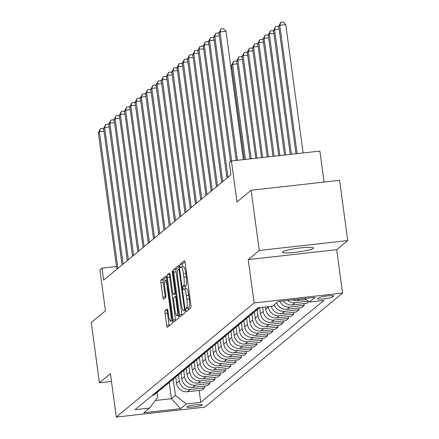 <?xml version="1.0" encoding="UTF-8"?>
<svg xmlns="http://www.w3.org/2000/svg" width="439" height="439" viewBox="0 0 439 439"><rect width="100%" height="100%" fill="white"/><g stroke="black" fill="none" stroke-linecap="round" stroke-linejoin="round"><path stroke-width="0.66" d="M185.927 310.181A1.685 0.313 -96.4 0 0 186.405 311.613A1.685 0.313 -96.4 0 0 186.443 311.597L190.817 307.975A2.404 0.45 -96.4 0 0 190.91 305.27L185.154 262.692A2.404 0.45 -96.4 0 0 184.473 260.645A2.404 0.45 -96.4 0 0 184.418 260.667L180.045 264.289A1.685 0.313 -96.4 0 0 179.979 266.182A1.685 0.313 -96.4 0 0 180.456 267.62A1.685 0.313 -96.4 0 0 180.495 267.603L181.06 267.131A7.693 1.443 -96.4 0 1 181.23 267.055A7.693 1.443 -96.4 0 1 183.403 273.612L183.881 277.157A7.693 1.443 -96.4 0 1 183.584 285.816L183.019 286.288A1.685 0.313 -96.4 0 0 182.953 288.182A1.685 0.313 -96.4 0 0 183.431 289.614A1.685 0.313 -96.4 0 0 183.469 289.597L184.034 289.131A7.693 1.443 -96.4 0 1 184.204 289.054A7.693 1.443 -96.4 0 1 186.377 295.606L186.855 299.157A7.693 1.443 -96.4 0 1 186.559 307.816L185.993 308.288A1.685 0.313 -96.4 0 0 185.927 310.181M184.204 289.054L186.591 288.785A7.693 1.443 -96.4 0 1 188.765 295.343L189.247 298.888A7.693 1.443 -96.4 0 1 188.951 307.547L188.386 308.019A1.685 0.313 -96.4 0 0 188.32 309.912A1.685 0.313 -96.4 0 0 188.336 310.027M185.017 261.885L182.437 264.02A1.685 0.313 -96.4 0 0 182.372 265.919A1.685 0.313 -96.4 0 0 182.575 266.907M181.23 267.055L183.617 266.786A7.693 1.443 -96.4 0 1 185.79 273.343L186.273 276.894A7.693 1.443 -96.4 0 1 185.977 285.553L185.412 286.019A1.685 0.313 -96.4 0 0 185.346 287.913A1.685 0.313 -96.4 0 0 185.549 288.9M313.237 248.414A15.678 1.877 172.3 0 0 313.468 248.03A15.678 1.877 172.3 0 0 299.157 248.079A15.678 1.877 172.3 0 0 282.634 251.838A15.678 1.877 172.3 0 0 282.403 252.227A15.678 1.877 172.3 0 0 296.715 252.178A15.678 1.877 172.3 0 0 313.237 248.414M202.143 405.043A7.836 0.938 172.3 0 0 202.258 404.851A7.836 0.938 172.3 0 0 195.103 404.873A7.836 0.938 172.3 0 0 186.838 406.755A7.836 0.938 172.3 0 0 186.723 406.953A7.836 0.938 172.3 0 0 193.879 406.926A7.836 0.938 172.3 0 0 202.143 405.043M165.152 310.68A2.404 0.45 -96.4 0 0 165.059 313.386L166.672 325.332A2.404 0.45 -96.4 0 0 167.352 327.379A2.404 0.45 -96.4 0 0 167.407 327.357L172.264 323.334A2.404 0.45 -96.4 0 0 172.357 320.624L166.601 278.052A2.404 0.45 -96.4 0 0 165.92 275.999A2.404 0.45 -96.4 0 0 165.871 276.027L161.009 280.049A2.404 0.45 -96.4 0 0 160.915 282.754L162.869 297.181A2.404 0.45 -96.4 0 0 163.549 299.228A2.404 0.45 -96.4 0 0 163.599 299.206L165.679 297.483A2.404 0.45 -96.4 0 0 165.772 294.778L164.806 287.622A6.431 1.207 -96.4 0 1 165.19 280.318A6.431 1.207 -96.4 0 1 167.007 285.8L170.798 313.83A6.431 1.207 -96.4 0 1 170.409 321.134A6.431 1.207 -96.4 0 1 168.592 315.652L167.961 310.982A2.404 0.45 -96.4 0 0 167.281 308.935A2.404 0.45 -96.4 0 0 167.232 308.957L165.152 310.68L167.544 310.411A2.404 0.45 -96.4 0 0 167.451 313.117L169.064 325.063A2.404 0.45 -96.4 0 0 169.202 325.87M259.262 250.471L248.249 259.592L336.718 249.692L347.726 240.577L259.262 250.471L251.113 190.23L236.956 201.951L231.419 160.981L229.317 162.721L230.947 174.766L103.62 280.17L101.991 268.119L99.889 269.859L105.431 310.823L91.274 322.544L99.417 382.792L111.479 381.442M248.249 259.592L254.11 302.965L116.297 417.05L110.43 373.671L99.417 382.792M179.48 314.73A2.404 0.45 -96.4 0 0 180.16 316.777A2.404 0.45 -96.4 0 0 180.215 316.755L185.071 312.733A2.404 0.45 -96.4 0 0 185.165 310.022L179.408 267.45A2.404 0.45 -96.4 0 0 178.728 265.397A2.404 0.45 -96.4 0 0 178.678 265.425L173.817 269.447A2.404 0.45 -96.4 0 0 173.723 272.153L179.48 314.73L181.872 314.461A2.404 0.45 -96.4 0 0 182.009 315.268M178.668 318.034L173.811 322.056A2.404 0.45 -96.4 0 1 173.756 322.078A2.404 0.45 -96.4 0 1 173.076 320.031L167.319 277.453A2.404 0.45 -96.4 0 1 167.413 274.748L169.492 273.025A2.404 0.45 -96.4 0 1 169.547 273.003A2.404 0.45 -96.4 0 1 170.222 275.05L172.56 292.319A2.404 0.45 -96.4 0 0 173.24 294.366A2.404 0.45 -96.4 0 0 173.29 294.339L174.673 293.197A2.404 0.45 -96.4 0 0 174.76 290.492L172.329 272.515A1.685 0.313 -96.4 0 1 172.434 270.605A1.685 0.313 -96.4 0 1 172.911 272.037L178.761 315.323A2.404 0.45 -96.4 0 1 178.668 318.034M251.113 190.23L339.583 180.336L347.726 240.577M318.643 297.823L317.721 298.586A7.595 0.911 172.3 0 0 317.611 298.772A7.595 0.911 172.3 0 0 324.542 298.75A7.595 0.911 172.3 0 0 332.548 296.929L333.47 296.16A7.595 0.911 172.3 0 0 333.58 295.974A7.595 0.911 172.3 0 0 326.649 296.001A7.595 0.911 172.3 0 0 318.643 297.823M254.11 302.965L342.579 293.071L204.761 407.156L116.297 417.05M199.141 390.452L200.749 402.349L323.883 300.419L309.418 302.037L315.081 297.351L278.255 301.467L272.592 306.153L258.127 307.772L134.992 409.702L149.458 408.083L157.722 397.377L157.063 392.532M200.749 402.349L186.284 403.968L180.616 408.654L143.794 412.775L149.458 408.083M324.075 182.07L319.883 151.087L231.419 160.981M336.718 249.692L342.579 293.071M116.45 266.506L101.991 268.119M169.229 382.44L171.429 398.694L175.413 395.396L173.218 379.164M204.382 386.111L204.623 387.884L201.896 390.145L187.431 391.758A9.795 9.554 -129.6 0 1 176.56 383.192L175.726 377.019M204.623 387.884L190.158 389.503A9.795 9.554 -129.6 0 1 179.288 380.931L178.464 374.824M209.628 381.771L209.869 383.543L207.142 385.804L192.677 387.417A9.795 9.554 -129.6 0 1 181.806 378.852L180.972 372.678M209.869 383.543L195.399 385.162A9.795 9.554 -129.6 0 1 184.534 376.591L183.705 370.483M214.874 377.43L215.11 379.203L212.383 381.458L197.918 383.077A9.795 9.554 -129.6 0 1 187.052 374.511L186.218 368.332M215.11 379.203L200.645 380.822A9.795 9.554 -129.6 0 1 189.78 372.25L188.951 366.137M220.115 373.084L220.356 374.862L217.629 377.117L203.164 378.736A9.795 9.554 -129.6 0 1 192.293 370.17L191.459 363.991M220.356 374.862L205.891 376.481A9.795 9.554 -129.6 0 1 195.02 367.909L194.197 361.796M225.361 368.744L225.602 370.521L222.875 372.777L208.41 374.396A9.795 9.554 -129.6 0 1 197.539 365.824L196.705 359.651M225.602 370.521L211.132 372.14A9.795 9.554 -129.6 0 1 200.266 363.569L199.438 357.456M230.607 364.403L230.843 366.181L228.115 368.436L213.65 370.055A9.795 9.554 -129.6 0 1 202.785 361.484L201.951 355.31M230.843 366.181L216.378 367.8A9.795 9.554 -129.6 0 1 205.512 359.228L204.684 353.115M235.847 360.062L236.089 361.84L233.361 364.096L218.896 365.714A9.795 9.554 -129.6 0 1 208.026 357.143L207.192 350.97M236.089 361.84L221.624 363.459A9.795 9.554 -129.6 0 1 210.753 354.888L209.93 348.775M241.093 355.722L241.335 357.5L238.607 359.755L224.142 361.374A9.795 9.554 -129.6 0 1 213.272 352.802L212.438 346.629M241.335 357.5L226.864 359.113A9.795 9.554 -129.6 0 1 215.999 350.547L215.17 344.434M246.339 351.381L246.575 353.159L243.848 355.414L229.383 357.033A9.795 9.554 -129.6 0 1 218.518 348.462L217.684 342.288M246.575 353.159L232.11 354.772A9.795 9.554 -129.6 0 1 221.245 346.206L220.416 340.093M251.58 347.04L251.821 348.813L249.094 351.074L234.629 352.693A9.795 9.554 -129.6 0 1 223.758 344.121L222.924 337.948M251.821 348.813L237.356 350.432A9.795 9.554 -129.6 0 1 226.486 341.866L225.662 335.753M256.826 342.7L257.067 344.472L254.34 346.733L239.875 348.352A9.795 9.554 -129.6 0 1 229.004 339.781L228.17 333.607M257.067 344.472L242.597 346.091A9.795 9.554 -129.6 0 1 231.732 337.525L230.903 331.412M262.072 338.359L262.308 340.132L259.581 342.393L245.116 344.011A9.795 9.554 -129.6 0 1 234.25 335.44L233.416 329.266M262.308 340.132L247.843 341.751A9.795 9.554 -129.6 0 1 236.978 333.185L236.149 327.071M267.313 334.019L267.554 335.791L264.827 338.052L250.362 339.665A9.795 9.554 -129.6 0 1 239.491 331.099L238.657 324.926M267.554 335.791L253.089 337.41A9.795 9.554 -129.6 0 1 242.218 328.838L241.395 322.731M272.559 329.678L272.8 331.45L270.073 333.706L255.608 335.325A9.795 9.554 -129.6 0 1 244.737 326.759L243.903 320.58M272.8 331.45L258.33 333.069A9.795 9.554 -129.6 0 1 247.464 324.498L246.636 318.385M277.805 325.337L278.041 327.11L275.313 329.365L260.848 330.984A9.795 9.554 -129.6 0 1 249.983 322.418L249.149 316.239M278.041 327.11L263.576 328.729A9.795 9.554 -129.6 0 1 252.71 320.157L251.882 314.044M283.045 320.991L283.287 322.769L280.559 325.025L266.094 326.643A9.795 9.554 -129.6 0 1 255.224 318.077L254.39 311.899M283.287 322.769L268.822 324.388A9.795 9.554 -129.6 0 1 257.951 315.817L257.128 309.704M288.291 316.651L288.533 318.429L285.805 320.684L271.34 322.303A9.795 9.554 -129.6 0 1 260.47 313.731L259.641 307.602M288.533 318.429L274.062 320.047A9.795 9.554 -129.6 0 1 263.197 311.476L262.626 307.273M293.537 312.31L293.773 314.088L291.046 316.343L276.581 317.962A9.795 9.554 -129.6 0 1 265.716 309.391L265.386 306.96M293.773 314.088L279.308 315.707A9.795 9.554 -129.6 0 1 268.443 307.135L268.372 306.625M155.313 400.5L171.429 398.694L180.616 408.654M309.418 302.037L304.913 298.487M283.276 300.907A9.795 9.554 -129.6 0 0 292.314 304.94L306.779 303.322L308.858 301.598M304.024 303.629L304.265 305.407L289.795 307.02A9.795 9.554 -129.6 0 1 279.764 301.297M276.707 302.751A9.795 9.554 -129.6 0 0 287.073 309.281L301.538 307.662L304.265 305.407M298.778 307.969L299.019 309.747L284.554 311.366A9.795 9.554 -129.6 0 1 274.188 304.836M271.214 306.312A9.795 9.554 -129.6 0 0 281.827 313.622L296.292 312.003L299.019 309.747M306.345 299.617L297.56 300.6A9.795 9.554 -129.6 0 1 292.643 299.859M308.348 301.192L295.041 302.68A9.795 9.554 -129.6 0 1 287.655 300.419M259.553 307.613A9.795 9.554 -129.6 0 1 256.897 308.793M259.087 307.898A9.795 9.554 -129.6 0 1 254.379 310.878M257.918 309.051L255.191 311.306A9.795 9.554 -129.6 0 1 251.651 313.133M253.841 312.239A9.795 9.554 -129.6 0 1 249.138 315.218M252.677 313.391L249.95 315.646A9.795 9.554 -129.6 0 1 246.411 317.474M248.595 316.579A9.795 9.554 -129.6 0 1 243.892 319.559M247.431 317.732L244.704 319.987A9.795 9.554 -129.6 0 1 241.165 321.814M243.354 320.92A9.795 9.554 -129.6 0 1 238.646 323.9M242.185 322.072L239.458 324.328A9.795 9.554 -129.6 0 1 235.919 326.155M238.108 325.261A9.795 9.554 -129.6 0 1 233.405 328.24M236.945 326.413L234.217 328.668A9.795 9.554 -129.6 0 1 230.678 330.496M232.862 329.601A9.795 9.554 -129.6 0 1 228.159 332.581M231.699 330.754L228.971 333.014A9.795 9.554 -129.6 0 1 225.432 334.836M227.621 333.942A9.795 9.554 -129.6 0 1 222.913 336.922M226.453 335.094L223.725 337.355A9.795 9.554 -129.6 0 1 220.186 339.182M222.375 338.282A9.795 9.554 -129.6 0 1 217.673 341.262M221.212 339.435L218.485 341.696A9.795 9.554 -129.6 0 1 214.945 343.523M217.129 342.623A9.795 9.554 -129.6 0 1 212.427 345.603M215.966 343.775L213.239 346.036A9.795 9.554 -129.6 0 1 209.699 347.864M211.889 346.964A9.795 9.554 -129.6 0 1 207.181 349.943M210.72 348.122L207.993 350.377A9.795 9.554 -129.6 0 1 204.453 352.204M206.643 351.304A9.795 9.554 -129.6 0 1 201.94 354.284M205.479 352.462L202.752 354.717A9.795 9.554 -129.6 0 1 199.213 356.545M201.397 355.65A9.795 9.554 -129.6 0 1 196.694 358.63M200.233 356.803L197.506 359.058A9.795 9.554 -129.6 0 1 193.967 360.885M196.156 359.991A9.795 9.554 -129.6 0 1 191.448 362.971M194.987 361.143L192.26 363.399A9.795 9.554 -129.6 0 1 188.721 365.226M190.91 364.332A9.795 9.554 -129.6 0 1 186.207 367.311M189.747 365.484L187.019 367.739A9.795 9.554 -129.6 0 1 183.48 369.567M185.664 368.672A9.795 9.554 -129.6 0 1 180.961 371.652M184.501 369.825L181.773 372.08A9.795 9.554 -129.6 0 1 178.234 373.907M180.424 373.013A9.795 9.554 -129.6 0 1 175.715 375.993M179.255 374.165L176.527 376.421A9.795 9.554 -129.6 0 1 172.988 378.248M175.177 377.353A9.795 9.554 -129.6 0 1 170.475 380.333M174.014 378.506L171.287 380.761A9.795 9.554 -129.6 0 1 167.747 382.589M169.931 381.694A9.795 9.554 -129.6 0 1 165.229 384.674M168.768 382.846L166.041 385.107A9.795 9.554 -129.6 0 1 162.501 386.929M164.691 386.035A9.795 9.554 -129.6 0 1 159.983 389.014M163.522 387.187L160.795 389.448A9.795 9.554 -129.6 0 1 157.255 391.275M159.445 390.375A9.795 9.554 -129.6 0 1 154.742 393.355M158.281 391.528L155.554 393.788A9.795 9.554 -129.6 0 1 152.015 395.616M175.413 395.396L186.284 403.968M179.271 266.643L176.209 269.178A2.404 0.45 -96.4 0 0 176.116 271.884L181.872 314.461M184.171 309.797A1.685 0.313 -96.4 0 0 184.237 307.898L179.183 270.528A1.685 0.313 -96.4 0 0 178.706 269.091A1.685 0.313 -96.4 0 0 178.673 269.107L178.075 269.606A7.693 1.443 -96.4 0 0 177.779 278.266L181.236 303.81A7.693 1.443 -96.4 0 0 183.409 310.368A7.693 1.443 -96.4 0 0 183.573 310.291L185.121 309.687M170.085 274.243L169.805 274.479A2.404 0.45 -96.4 0 0 169.712 277.185L175.468 319.762A2.404 0.45 -96.4 0 0 175.605 320.569M175.573 294.086A2.404 0.45 -96.4 0 0 175.627 294.097A2.404 0.45 -96.4 0 0 175.682 294.075L175.869 293.921M174.98 310.236A6.431 1.207 -96.4 0 0 176.796 315.712A6.431 1.207 -96.4 0 0 177.186 308.408L175.852 298.536A2.404 0.45 -96.4 0 0 175.172 296.484A2.404 0.45 -96.4 0 0 175.117 296.512L173.74 297.653A2.404 0.45 -96.4 0 0 173.646 300.358L174.98 310.236M167.824 310.175L167.544 310.411M166.463 277.245L163.401 279.78A2.404 0.45 -96.4 0 0 163.308 282.486L165.262 296.912A2.404 0.45 -96.4 0 0 165.399 297.719M303.129 152.964L285.778 24.622L279.797 25.292L278.749 26.159L296.001 153.76M297.148 153.628L279.797 25.292L280.856 22.219L283.243 21.95L285.778 24.622M278.749 26.159L280.856 22.219M243.354 159.648L225.997 31.306L220.021 31.976L237.373 160.317M218.973 32.843L221.075 28.903L220.021 31.976L218.973 32.843L236.226 160.444M221.075 28.903L223.467 28.634L225.997 31.306M291.408 154.27L274.556 29.632L273.508 30.5L290.256 154.402M279.149 29.117L274.556 29.632L275.61 26.559L278.002 26.291L278.897 27.234M273.508 30.5L275.61 26.559M285.663 154.918L269.31 33.973L268.262 34.84L284.51 155.044M273.903 33.457L269.31 33.973L270.364 30.9L272.756 30.631L273.651 31.575M268.262 34.84L270.364 30.9M279.917 155.56L264.064 38.314L263.016 39.181L278.77 155.686M268.663 37.798L264.064 38.314L265.123 35.241L267.51 34.972L268.405 35.916M263.016 39.181L265.123 35.241M219.374 35.806L214.775 36.316L231.627 160.959M213.727 37.183L215.834 33.243L214.775 36.316L213.727 37.183L230.563 161.689M215.834 33.243L218.221 32.974L219.121 33.924M214.128 40.147L209.535 40.657L227.995 177.213M208.487 41.529L210.588 37.584L209.535 40.657L208.487 41.529L226.947 178.08M210.588 37.584L212.981 37.32L213.875 38.264M208.887 44.487L204.289 44.997L222.754 181.554M203.241 45.87L205.342 41.925L204.289 44.997L203.241 45.87L221.7 182.421M205.342 41.925L207.735 41.661L208.629 42.605M274.172 156.202L258.823 42.654L257.775 43.521L273.025 156.328M263.416 42.139L258.823 42.654L259.877 39.581L262.27 39.312L263.164 40.256M257.775 43.521L259.877 39.581M203.641 48.828L199.043 49.338L217.508 185.895M197.994 50.211L200.102 46.265L199.043 49.338L197.994 50.211L216.46 186.762M200.102 46.265L202.489 46.002L203.389 46.946M268.427 156.844L253.577 46.995L252.529 47.862L267.28 156.97M258.17 46.479L253.577 46.995L254.631 43.922L257.024 43.653L257.918 44.602M252.529 47.862L254.631 43.922M198.395 53.168L193.802 53.684L212.262 190.235M192.754 54.551L194.856 50.611L193.802 53.684L192.754 54.551L211.214 191.102M194.856 50.611L197.248 50.342L198.143 51.286M262.687 157.486L248.331 51.336L247.283 52.203L261.534 157.612M252.93 50.825L248.331 51.336L249.39 48.263L251.777 47.999L252.672 48.943M247.283 52.203L249.39 48.263M193.155 57.509L188.556 58.025L207.021 194.576M187.508 58.892L189.61 54.952L188.556 58.025L187.508 58.892L205.968 195.443M189.61 54.952L192.002 54.683L192.897 55.627M256.941 158.128L243.091 55.676L242.043 56.549L255.794 158.254M247.684 55.166L243.091 55.676L244.144 52.603L246.537 52.34L247.431 53.284M242.043 56.549L244.144 52.603M187.908 61.85L183.31 62.365L201.775 198.916M182.262 63.232L184.369 59.292L183.31 62.365L182.262 63.232L200.727 199.783M184.369 59.292L186.756 59.024L187.656 59.967M251.196 158.77L237.845 60.017L236.797 60.889L250.049 158.896M242.438 59.506L237.845 60.017L238.898 56.944L241.291 56.68L242.185 57.624M236.797 60.889L238.898 56.944M182.662 66.19L178.069 66.706L196.529 203.257M177.021 67.573L179.123 63.633L178.069 66.706L177.021 67.573L195.481 204.124M179.123 63.633L181.516 63.364L182.41 64.308M245.45 159.412L232.599 64.357L231.551 65.23L244.303 159.544M237.197 63.847L232.599 64.357L233.658 61.29L236.045 61.021L236.939 61.965M231.551 65.23L233.658 61.29M177.422 70.531L172.823 71.047L191.289 207.598M171.775 71.914L173.877 67.974L172.823 71.047L171.775 71.914L190.235 208.465M173.877 67.974L176.269 67.705L177.164 68.649M231.951 68.188L231.002 68.292M230.607 65.384L231.699 66.305M172.176 74.871L167.577 75.387L186.043 211.938M166.529 76.254L168.636 72.314L167.577 75.387L166.529 76.254L184.995 212.811M168.636 72.314L171.023 72.045L171.923 72.989M166.93 79.212L162.337 79.728L180.797 216.279M161.289 80.595L163.39 76.655L162.337 79.728L161.289 80.595L179.749 217.151M163.39 76.655L165.783 76.386L166.677 77.33M161.689 83.553L157.091 84.068L175.556 220.619M156.043 84.936L158.144 80.995L157.091 84.068L156.043 84.936L174.502 221.492M158.144 80.995L160.537 80.727L161.431 81.676M156.443 87.899L151.845 88.409L170.31 224.966M150.797 89.276L152.904 85.336L151.845 88.409L150.797 89.276L169.262 225.833M152.904 85.336L155.291 85.073L156.191 86.017M151.197 92.239L146.604 92.75L165.064 229.306M145.556 93.622L147.658 89.677L146.604 92.75L145.556 93.622L164.016 230.173M147.658 89.677L150.05 89.413L150.945 90.357M145.957 96.58L141.358 97.09L159.823 233.647M140.31 97.963L142.412 94.017L141.358 97.09L140.31 97.963L158.77 234.514M142.412 94.017L144.804 93.754L145.699 94.698M140.71 100.921L136.112 101.431L154.577 237.987M135.064 102.303L137.171 98.363L136.112 101.431L135.064 102.303L153.529 238.854M137.171 98.363L139.558 98.095L140.458 99.038M135.464 105.261L130.871 105.777L149.331 242.328M129.823 106.644L131.925 102.704L130.871 105.777L129.823 106.644L148.283 243.195M131.925 102.704L134.318 102.435L135.212 103.379M130.224 109.602L125.625 110.118L144.091 246.669M124.577 110.985L126.679 107.045L125.625 110.118L124.577 110.985L143.037 247.536M126.679 107.045L129.071 106.776L129.966 107.72M124.978 113.942L120.379 114.458L138.845 251.009M119.331 115.325L121.438 111.385L120.379 114.458L119.331 115.325L137.797 251.876M121.438 111.385L123.825 111.116L124.725 112.06M119.732 118.283L115.139 118.799L133.599 255.35M114.091 119.666L116.192 115.726L115.139 118.799L114.091 119.666L132.551 256.217M116.192 115.726L118.585 115.457L119.479 116.401M114.491 122.624L109.893 123.139L128.358 259.69M108.845 124.007L110.946 120.066L109.893 123.139L108.845 124.007L127.305 260.557M110.946 120.066L113.339 119.798L114.233 120.741M109.245 126.964L104.647 127.48L123.112 264.031M103.599 128.347L105.706 124.407L104.647 127.48L103.599 128.347L122.064 264.904M105.706 124.407L108.093 124.138L108.993 125.082M103.999 131.305L99.406 131.821L117.866 268.372M98.358 132.688L100.46 128.748L99.406 131.821L98.358 132.688L116.818 269.244M100.46 128.748L102.852 128.479L103.747 129.423M176.56 383.192L179.288 380.931M181.806 378.852L184.534 376.591M187.052 374.511L189.78 372.25M192.293 370.17L195.02 367.909M197.539 365.824L200.266 363.569M202.785 361.484L205.512 359.228M208.026 357.143L210.753 354.888M213.272 352.802L215.999 350.547M218.518 348.462L221.245 346.206M223.758 344.121L226.486 341.866M229.004 339.781L231.732 337.525M234.25 335.44L236.978 333.185M239.491 331.099L242.218 328.838M244.737 326.759L247.464 324.498M249.983 322.418L252.71 320.157M255.224 318.077L257.951 315.817M260.47 313.731L263.197 311.476M265.716 309.391L268.443 307.135M297.56 300.6L299.36 299.107M292.314 304.94L295.041 302.68M287.073 309.281L289.795 307.02M281.827 313.622L284.554 311.366M276.581 317.962L279.308 315.707M271.34 322.303L274.062 320.047M266.094 326.643L268.822 324.388M260.848 330.984L263.576 328.729M255.608 335.325L258.33 333.069M250.362 339.665L253.089 337.41M245.116 344.011L247.843 341.751M239.875 348.352L242.597 346.091M234.629 352.693L237.356 350.432M229.383 357.033L232.11 354.772M224.142 361.374L226.864 359.113M218.896 365.714L221.624 363.459M213.65 370.055L216.378 367.8M208.41 374.396L211.132 372.14M203.164 378.736L205.891 376.481M197.918 383.077L200.645 380.822M192.677 387.417L195.399 385.162M187.431 391.758L190.158 389.503M333.426 295.82L333.47 296.16M332.372 295.65L332.548 296.929M188.951 307.547L186.559 307.816M189.247 298.888L186.855 299.157M188.765 295.343L186.377 295.606M185.412 286.019L183.019 286.288M185.977 285.553L183.584 285.816M186.273 276.894L183.881 277.157M185.79 273.343L183.403 273.612M182.437 264.02L180.045 264.289M188.386 308.019L185.993 308.288M176.116 271.884L173.723 272.153M176.209 269.178L173.817 269.447M184.868 307.827L184.237 307.898M179.814 270.457L179.183 270.528M178.706 269.091L179.617 268.992L178.75 269.102M185.176 310.11L183.573 310.291M175.468 319.762L173.076 320.031M169.712 277.185L167.319 277.453M169.805 274.479L167.413 274.748M175.682 294.075L173.29 294.339M175.754 293.076L174.673 293.197M175.391 290.42L174.76 290.492M172.966 272.443L172.329 272.515M177.817 308.343L177.186 308.408M176.483 298.465L175.852 298.536M175.172 296.484L176.198 296.374L175.227 296.501M171.429 313.759L170.798 313.83M167.638 285.729L167.007 285.8M165.262 296.912L162.869 297.181M163.308 282.486L160.915 282.754M163.401 279.78L161.009 280.049M169.064 325.063L166.672 325.332M167.451 313.117L165.059 313.386M185.181 310.164L183.409 310.368M175.627 294.097L173.24 294.366M178.783 315.493L176.796 315.712M172.395 320.909L170.409 321.134M166.88 280.131L165.19 280.318"/></g></svg>
